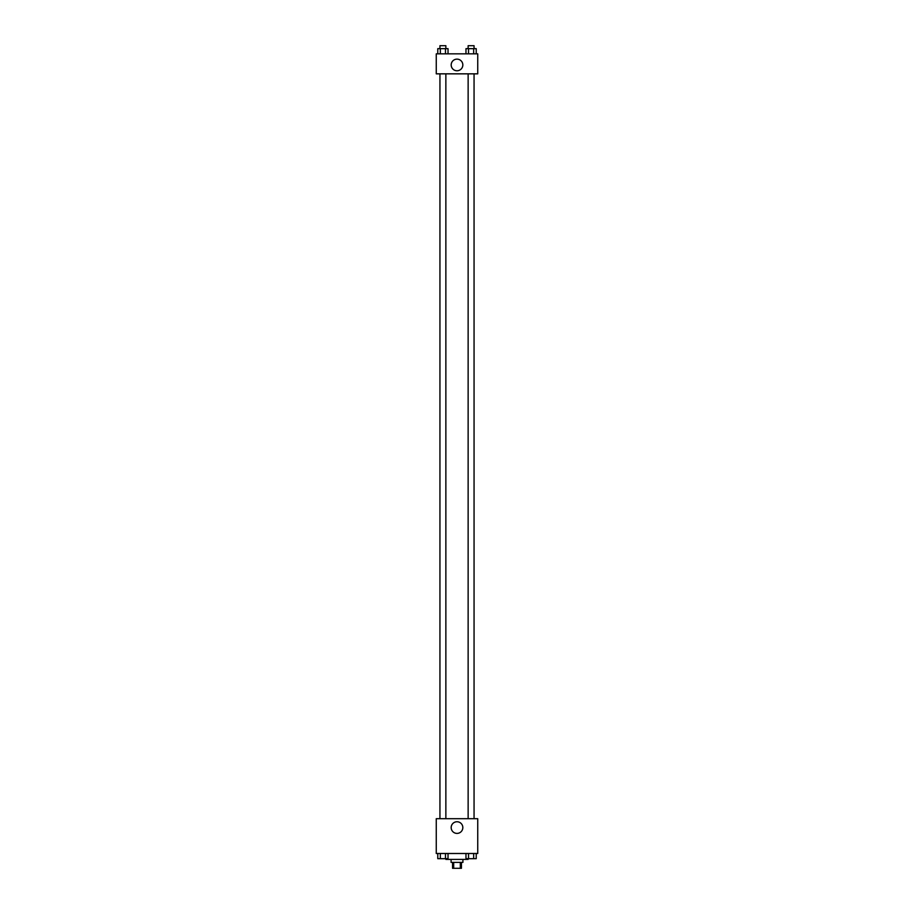 <?xml version="1.0" encoding="UTF-8"?>
<svg xmlns="http://www.w3.org/2000/svg" width="914" height="914" viewBox="0 0 914 914"><rect width="100%" height="100%" fill="white"/><g stroke="black" fill="none" stroke-linecap="round" stroke-linejoin="round"><path stroke-width="1.37" d="M460.313 862.382L460.313 868.3L452.556 868.3L452.556 862.382M460.313 868.3L461.444 868.3L461.444 862.382M462.918 859.411L462.918 862.382L451.082 862.382L451.082 859.411M453.687 862.382L453.687 868.3M445.895 858.68L445.895 859.411L468.105 859.411L468.105 858.68M477.736 853.493L436.264 853.493L436.264 818.693L477.736 818.693L477.736 853.493M462.827 827.581A5.827 5.827 0 0 1 454.087 832.62A5.827 5.827 0 0 1 454.087 822.531A5.827 5.827 0 0 1 462.827 827.581M468.139 818.693L468.139 73.84M445.861 73.84L445.861 818.693M477.736 73.84L436.264 73.84L436.264 53.846L477.736 53.846L477.736 73.84M462.827 64.951A5.827 5.827 0 0 1 454.087 69.99A5.827 5.827 0 0 1 454.087 59.913A5.827 5.827 0 0 1 462.827 64.951M476.228 53.846L476.228 48.659L465.969 48.659L465.969 53.846M473.658 48.659L473.658 53.846M468.528 48.659L468.528 53.846M468.139 48.659L468.139 45.7L474.058 45.7L474.058 48.659M448.031 53.846L448.031 48.659L437.772 48.659L437.772 53.846M445.472 48.659L445.472 53.846M440.342 48.659L440.342 53.846M439.942 48.659L439.942 45.7L445.861 45.7L445.861 48.659M476.228 853.493L476.228 858.68L465.969 858.68L465.969 853.493M473.658 853.493L473.658 858.68M468.528 853.493L468.528 858.68M474.058 858.68L468.139 858.703M448.031 853.493L448.031 858.68L437.772 858.68L437.772 853.493M445.472 853.493L445.472 858.68M440.342 853.493L440.342 858.68M445.861 858.68L439.942 858.703M474.058 818.693L474.058 73.84M439.942 73.84L439.942 818.693"/></g></svg>
